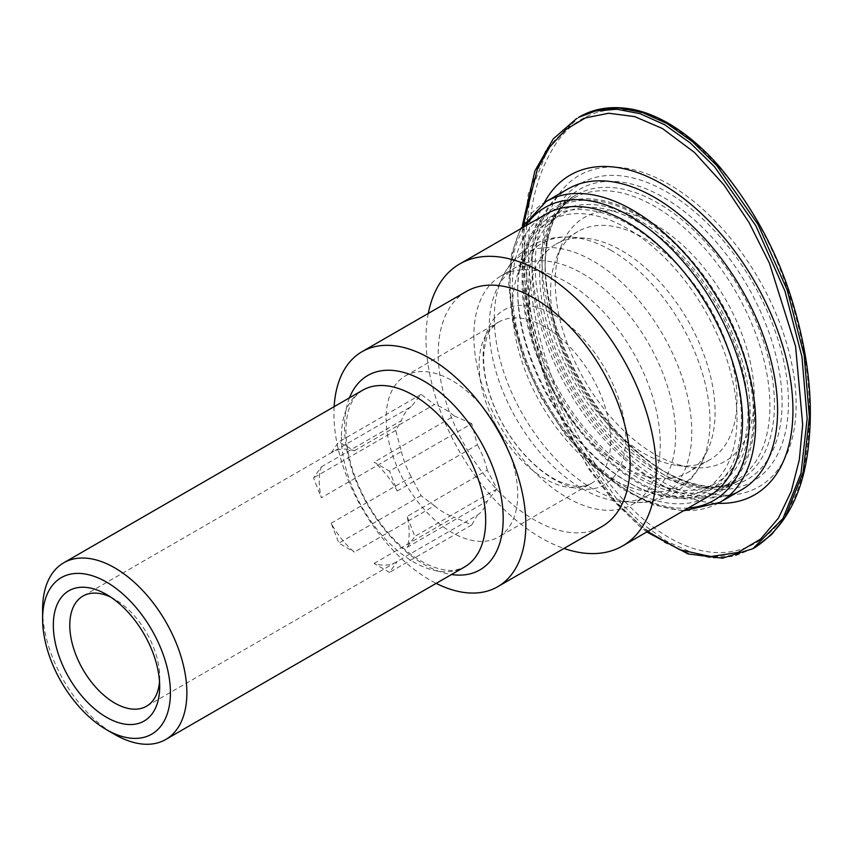 <?xml version="1.0" encoding="UTF-8"?>
<svg xmlns="http://www.w3.org/2000/svg" width="852" height="852" viewBox="0 0 852 852"><rect width="100%" height="100%" fill="white"/><g stroke="black" fill="none" stroke-linecap="round" stroke-linejoin="round"><path stroke-width="0.64" stroke-dasharray="4.26 3.19" d="M386.126 418.492A93.049 53.719 -120 0 0 426.745 512.127A93.049 53.719 -120 0 0 498.441 537.058A93.049 53.719 -120 0 0 498.441 429.61A93.049 53.719 -120 0 0 405.403 375.892A93.049 53.719 -120 0 0 386.126 418.492M473.85 336.189A131.815 76.105 -120 0 0 531.392 468.845A131.815 76.105 -120 0 0 632.961 504.15A131.815 76.105 -120 0 0 632.961 351.951A131.815 76.105 -120 0 0 501.146 275.846A131.815 76.105 -120 0 0 473.85 336.189M374.071 563.47L454.212 517.196L471.731 524.928L477.386 515.13L397.245 561.393A63.581 36.711 60 0 1 395.988 562.182A63.581 36.711 60 0 1 374.071 563.47L389.524 572.384L397.245 561.393M471.731 524.928L389.524 572.384M331.151 523.235L411.292 476.96L421.08 495.683L434.467 505.8L354.325 552.075A63.581 36.711 60 0 1 331.151 523.235L338.872 543.15L354.325 552.075M421.08 495.683L338.872 543.15M321.279 466.885L401.42 420.622L395.765 430.42L401.42 451.528L321.279 497.792A63.581 36.711 60 0 1 319.244 481.167A63.581 36.711 60 0 1 321.279 466.885L313.547 477.876L321.279 497.792M395.765 430.42L313.547 477.876M354.325 450.772L434.467 404.508L421.08 394.391L411.292 406.574L331.151 452.849A63.581 36.711 60 0 1 332.408 452.061A63.581 36.711 60 0 1 354.325 450.772L338.872 441.858L331.151 452.849M421.08 394.391L338.872 441.858M397.245 491.008L477.386 444.744L471.731 423.625L389.524 471.092L374.071 462.167A63.581 36.711 60 0 1 397.245 491.008L389.524 471.092M407.118 547.357L487.259 501.082L497.057 488.899L487.259 470.176L407.118 516.45A63.581 36.711 60 0 1 407.118 547.357L414.849 536.366L407.118 516.45M497.057 488.899L414.849 536.366M471.731 423.625L454.212 415.904L374.071 462.167M401.42 451.528A63.581 36.711 -120 0 0 411.292 476.96M434.467 505.8A63.581 36.711 -120 0 0 454.212 517.196M477.386 515.13A63.581 36.711 -120 0 0 487.259 501.082M487.259 470.176A63.581 36.711 -120 0 0 477.386 444.744M454.212 415.904A63.581 36.711 -120 0 0 434.467 404.508M411.292 406.574A63.581 36.711 -120 0 0 401.42 420.622M110.792 597.156A63.581 36.711 60 0 1 114.732 599.233A63.581 36.711 60 0 1 159.697 677.106A63.581 36.711 60 0 1 159.516 681.547M159.697 677.106L159.697 686.595M42.6 609.499A102.016 58.894 -120 0 0 114.732 734.445M528.677 304.537A131.815 76.105 -120 0 0 586.219 437.183A131.815 76.105 -120 0 0 687.788 472.498A131.815 76.105 -120 0 0 707.426 450.474A131.815 76.105 -120 0 0 687.788 320.299A131.815 76.105 -120 0 0 584.866 238.198A131.815 76.105 -120 0 0 555.983 244.194A131.815 76.105 -120 0 0 528.677 304.537M550.605 291.874A131.815 76.105 -120 0 0 677.074 465.426A131.815 76.105 -120 0 0 709.716 459.835A131.815 76.105 -120 0 0 709.727 307.636A131.815 76.105 -120 0 0 577.912 231.531A131.815 76.105 -120 0 0 556.75 257.016A131.815 76.105 -120 0 0 550.605 291.874M555.248 281.884A140.761 81.27 -120 0 0 690.301 467.226A140.761 81.27 -120 0 0 725.158 298.722A140.761 81.27 -120 0 0 561.798 244.662A140.761 81.27 -120 0 0 555.248 281.884M539.646 272.885A162.828 94.008 -120 0 0 610.724 436.746A162.828 94.008 -120 0 0 736.192 480.368A162.828 94.008 -120 0 0 736.192 292.353A162.828 94.008 -120 0 0 573.364 198.346A162.828 94.008 -120 0 0 539.646 272.885M523.192 282.374A162.828 94.008 -120 0 0 594.27 446.246A162.828 94.008 -120 0 0 719.748 489.868A162.828 94.008 -120 0 0 719.748 301.842A162.828 94.008 -120 0 0 556.92 207.835A162.828 94.008 -120 0 0 523.192 282.374M528.677 285.548A155.075 89.535 -120 0 0 596.368 441.602A155.075 89.535 -120 0 0 715.872 483.148A155.075 89.535 -120 0 0 715.872 304.089A155.075 89.535 -120 0 0 560.797 214.555A155.075 89.535 -120 0 0 528.677 285.548M517.718 291.874A155.075 89.535 -120 0 0 585.399 447.939A155.075 89.535 -120 0 0 704.902 489.485A155.075 89.535 -120 0 0 704.902 310.416A155.075 89.535 -120 0 0 549.828 220.881A155.075 89.535 -120 0 0 517.718 291.874M545.951 214.171A162.828 94.008 -120 0 0 512.233 288.711A162.828 94.008 -120 0 0 583.301 452.572A162.828 94.008 -120 0 0 708.779 496.194M428.3 313.43A162.828 94.008 -120 0 0 426.011 338.489A162.828 94.008 -120 0 0 563.981 548.454M466.321 291.48A135.692 78.341 -120 0 0 438.216 353.601A135.692 78.341 -120 0 0 497.44 490.156A135.692 78.341 -120 0 0 602.002 526.504M334.144 406.67A135.692 78.341 -120 0 0 333.941 413.806A135.692 78.341 -120 0 0 436.16 583.375M489.208 327.328A131.815 76.105 -120 0 0 619.425 501.285A131.815 76.105 -120 0 0 648.319 495.289A131.815 76.105 -120 0 0 648.319 343.09A131.815 76.105 -120 0 0 516.504 266.985A131.815 76.105 -120 0 0 496.865 289.009A131.815 76.105 -120 0 0 489.208 327.328M517.718 289.339A158.174 91.324 60 0 1 550.477 216.93A158.174 91.324 60 0 1 708.651 308.254A158.174 91.324 60 0 1 708.651 490.901A158.174 91.324 60 0 1 586.762 448.525A158.174 91.324 60 0 1 517.718 289.339M720.526 491.21L740.367 479.751C720.856 491.135 695.264 488.239 663.601 471.071L666.786 472.903C602.556 438.13 543.129 335.187 545.131 262.182A172.051 99.333 -120 0 0 666.786 472.903A172.051 99.333 -120 0 0 788.451 402.666A172.051 99.333 -120 0 0 666.786 191.945A172.051 99.333 -120 0 0 545.131 262.182L545.131 265.856A167.556 96.745 60 0 1 663.612 197.451A167.556 96.745 60 0 1 782.093 402.666A167.556 96.745 60 0 1 663.601 471.071A167.556 96.745 60 0 1 545.131 265.856C546.089 229.848 556.377 206.237 575.995 195.033A164.383 94.902 -120 0 0 541.947 270.286A164.383 94.902 -120 0 0 613.696 435.713A164.383 94.902 -120 0 0 740.367 479.751A164.383 94.902 -120 0 0 740.367 289.936A164.383 94.902 -120 0 0 575.995 195.033L556.143 206.493A164.383 94.902 60 0 1 720.526 301.395A164.383 94.902 60 0 1 720.526 491.21A164.383 94.902 60 0 1 593.855 447.172A164.383 94.902 60 0 1 522.095 281.746A164.383 94.902 60 0 1 556.143 206.493M526.483 284.28A158.174 91.324 60 0 1 559.242 211.871A158.174 91.324 60 0 1 717.416 303.195A158.174 91.324 60 0 1 717.416 485.832A158.174 91.324 60 0 1 595.527 443.455A158.174 91.324 60 0 1 526.483 284.28M554.396 315.006A100.802 58.192 60 0 1 625.666 438.46A100.802 58.192 60 0 1 554.396 479.612A100.802 58.192 60 0 1 483.116 356.157A100.802 58.192 60 0 1 554.396 315.006M544.897 326.827A93.049 53.719 -120 0 0 498.377 322.216A93.049 53.719 -120 0 0 479.112 364.805A93.049 53.719 -120 0 0 519.72 458.44A93.049 53.719 -120 0 0 591.416 483.372A93.049 53.719 -120 0 0 605.687 408.811A93.049 53.719 -120 0 0 544.897 326.827M341.407 436.98A102.016 58.894 -120 0 0 385.935 539.646A102.016 58.894 -120 0 0 464.553 566.985C457.652 569.913 452.753 571.053 449.845 570.393C444.062 570.318 437.47 568.721 430.047 565.59C421.889 562.075 413.529 556.739 404.956 549.583C391.419 538.113 379.502 523.756 369.204 506.503C358.415 488.068 351.312 469.558 347.872 450.964C345.891 439.76 345.433 429.685 346.508 420.718C347.51 412.805 349.405 406.351 352.206 401.345C353.079 398.491 356.53 394.806 362.537 390.28A102.016 58.894 -120 0 0 341.407 436.98M611.257 250.467A139.632 80.62 -120 0 0 572.043 237.207A139.632 80.62 -120 0 0 512.521 307.476A139.632 80.62 -120 0 0 591.235 464.564A139.632 80.62 -120 0 0 701.878 462.082A139.632 80.62 -120 0 0 611.257 250.467M349.458 397.831A112.219 64.795 -120 0 0 344.496 426.873A112.219 64.795 -120 0 0 451.475 574.525M494.298 317.998A139.632 80.62 -120 0 0 632.248 502.275A139.632 80.62 -120 0 0 689.715 407.703A139.632 80.62 -120 0 0 593.035 260.989A139.632 80.62 -120 0 0 502.414 277.401A139.632 80.62 -120 0 0 494.298 317.998M647.541 531.552L615.953 502.765L587.901 466.704L564.684 426.532L546.505 384.263L525.428 300.287L523.692 223.33M576.431 118.63L546.27 149.036L528.261 193.819L522.095 248.901L527.388 310.682L544.29 376.137L573.46 441.602L614.675 500.433L639.011 524.406L664.656 542.564L689.204 553.63L712.591 558.081L733.987 556.249L752.774 548.752M753.551 548.305L734.957 555.248L713.88 556.75L690.908 552.213L666.85 541.308L641.205 523.128L616.869 499.165L575.654 440.346L546.494 374.88L529.593 309.425L524.289 247.655L530.455 192.563L548.464 147.769L578.806 117.256M544.407 202.552A184.533 106.543 -120 0 0 531.967 259.583A184.533 106.543 -120 0 0 718.066 503.34M669.033 124.733C620.022 96.095 577.123 110.398 554.62 145.671C531.446 182.743 523.756 231.893 531.563 293.12C540.764 369.864 581.021 466.789 645.262 520.838C729.323 590.574 797.632 535.482 806.503 451.858C814.32 399.609 806.642 341.588 783.446 277.784C760.953 216.514 718.044 152.689 669.033 124.733M541.947 257.751A179.729 103.763 60 0 1 732.582 240.722A179.729 103.763 60 0 1 732.582 494.895A179.729 103.763 60 0 1 541.947 257.751M546.004 201.605A173.68 100.28 -120 0 0 510.039 281.107A173.68 100.28 -120 0 0 585.846 455.895A173.68 100.28 -120 0 0 719.695 502.435M688.288 508.026A169.026 97.586 60 0 1 510.039 284.909A169.026 97.586 60 0 1 525.46 226.004M531.967 268.455A173.68 100.28 60 0 1 567.943 188.942C547.059 200.923 536.132 225.95 535.152 264.013C534.683 313.398 559.37 377.67 597.476 424.722C621.183 453.999 646.242 474.777 672.643 487.078C700.845 499.304 723.838 500.199 741.623 489.772A173.68 100.28 60 0 1 607.785 443.242A173.68 100.28 60 0 1 531.967 268.455M405.403 375.892L498.377 322.216C486.098 331.779 487.184 336.455 484.192 349.192C483.169 357.425 483.585 366.743 485.438 377.148C490.251 402.027 501.232 425.436 518.367 447.385C532.202 464.287 546.345 475.863 560.797 482.104L571.692 485.587C579.083 487.206 585.665 486.471 591.416 483.372L498.441 537.058M332.408 452.061L82.942 596.081M395.988 562.182L146.523 706.212M114.732 599.233L106.511 594.483M584.866 238.198L572.043 237.207C557.197 236.015 543.438 238.965 530.775 246.068C518.272 253.491 508.814 263.939 502.414 277.401L496.865 289.009M707.426 450.474L701.878 462.082C695.477 475.554 686.03 485.991 673.517 493.414C660.854 500.518 647.094 503.468 632.248 502.275L619.425 501.285M577.912 231.531L555.983 244.194M709.716 459.835L687.788 472.498M677.074 465.426L690.301 467.226M556.75 257.016L561.798 244.662M573.364 198.346L556.92 207.835M736.192 480.368L719.748 489.868M560.797 214.555L549.828 220.881M715.872 483.148L704.902 489.485M516.504 266.985L501.146 275.846M648.319 495.289L632.961 504.15M646.806 531.978L639.064 525.897L612.407 499.741L588.508 468.621L551.351 398.448L531.584 336.923L522.18 277.411L522.414 225.397M683.283 510.912L653.644 504.885L622.887 489.378L592.811 465.416L565.174 434.477L541.67 398.48L523.746 359.64L512.51 320.352L508.676 283.013L511.637 253.672L520.455 228.89M708.651 490.901L717.416 485.832M550.477 216.93L559.242 211.871"/><path stroke-width="1.28" d="M159.516 681.547A63.581 36.711 60 0 1 146.523 706.212A63.581 36.711 60 0 1 97.533 689.172A63.581 36.711 60 0 1 69.779 625.187A63.581 36.711 60 0 1 82.942 596.081A63.581 36.711 60 0 1 110.792 597.156M159.697 686.595A75.21 43.42 -120 0 0 106.511 594.483A75.21 43.42 -120 0 0 53.325 625.187A75.21 43.42 -120 0 0 106.511 717.299A75.21 43.42 -120 0 0 159.697 686.595M170.421 692.793A90.387 52.185 60 0 1 106.511 729.695A90.387 52.185 60 0 1 42.6 618.999A90.387 52.185 60 0 1 106.511 582.097A90.387 52.185 60 0 1 170.421 692.793M106.511 729.695L114.732 734.445A102.016 58.894 -120 0 0 165.746 739.493A102.016 58.894 -120 0 0 186.876 692.793A102.016 58.894 -120 0 0 142.337 590.127A102.016 58.894 -120 0 0 63.73 562.799A102.016 58.894 -120 0 0 42.6 609.499L42.6 618.999M563.981 548.454A162.828 94.008 -120 0 0 622.556 545.972L708.779 496.194A162.828 94.008 -120 0 0 708.779 308.179A162.828 94.008 -120 0 0 545.951 214.171L459.729 263.95A162.828 94.008 -120 0 0 428.3 313.43M622.556 545.972A162.828 94.008 -120 0 0 622.556 357.957A162.828 94.008 -120 0 0 459.729 263.95M436.16 583.375A135.692 78.341 -120 0 0 497.728 586.708L602.002 526.504A135.692 78.341 -120 0 0 602.002 369.821A135.692 78.341 -120 0 0 466.321 291.48L362.047 351.684A135.692 78.341 -120 0 0 334.144 406.67M497.728 586.708A135.692 78.341 -120 0 0 497.728 430.026A135.692 78.341 -120 0 0 362.047 351.684M165.746 739.493L464.553 566.985A102.016 58.894 -120 0 0 480.187 485.235A102.016 58.894 -120 0 0 413.539 395.339A102.016 58.894 -120 0 0 362.537 390.28L63.73 562.799M451.475 574.525A112.219 64.795 -120 0 0 501.945 501.562A112.219 64.795 -120 0 0 423.849 381.057A112.219 64.795 -120 0 0 349.458 397.831M523.692 223.33L537.495 168.802L549.817 146.906L565.824 129.547L585.462 117.906L608.647 113.241L634.74 116.607L662.451 128.535L694.369 152.37L723.806 184.735L749.036 222.5L769.462 263.236L795.587 346.359L802.68 424.509L799.325 459.686L791.274 491.284L778.43 518.133L760.666 539.018L737.97 552.49L710.632 556.569L679.8 549.742L647.541 531.552M646.806 531.978L688.086 553.938L722.549 558.188L752.87 548.699L783.041 518.41L800.986 473.424L807.174 418.417L801.945 356.69L785.011 291.214L755.841 225.737L714.626 166.854L690.28 142.944L664.645 124.733L640.15 113.71L616.773 109.226L595.41 111.037L578.625 117.352M753.551 548.305L755 547.495C786.492 526.536 804.469 491.178 808.899 441.4C812.946 401.782 808.442 358.596 795.385 311.821C780.901 259.093 755.862 211.03 720.281 167.631C703.986 148.812 686.691 134.041 668.394 123.316C656.168 116.298 644.176 111.612 632.44 109.28C612.024 105.541 594.142 108.204 578.806 117.256L597.55 109.78L618.925 107.959L642.323 112.443L666.839 123.476L692.463 141.677L716.82 165.586L758.024 224.459L787.173 289.957L804.182 355.369L809.389 417.139L803.127 472.178L785.256 517.068L771.71 534.449L755.074 547.442M718.066 503.34A184.533 106.543 -120 0 0 754.723 281.65A184.533 106.543 -120 0 0 544.407 202.552M683.283 510.912L719.695 502.435A173.68 100.28 -120 0 0 719.695 301.874A173.68 100.28 -120 0 0 546.004 201.605L520.455 228.89M525.46 226.004A169.026 97.586 60 0 1 714.072 305.123A169.026 97.586 60 0 1 688.288 508.026M546.004 201.605L567.943 188.942A173.68 100.28 60 0 1 741.623 289.222A173.68 100.28 60 0 1 741.623 489.772L719.695 502.435M522.414 225.397L534.918 170.89L553.225 138.929L576.676 118.481M752.87 548.699L755.064 547.431"/></g></svg>
